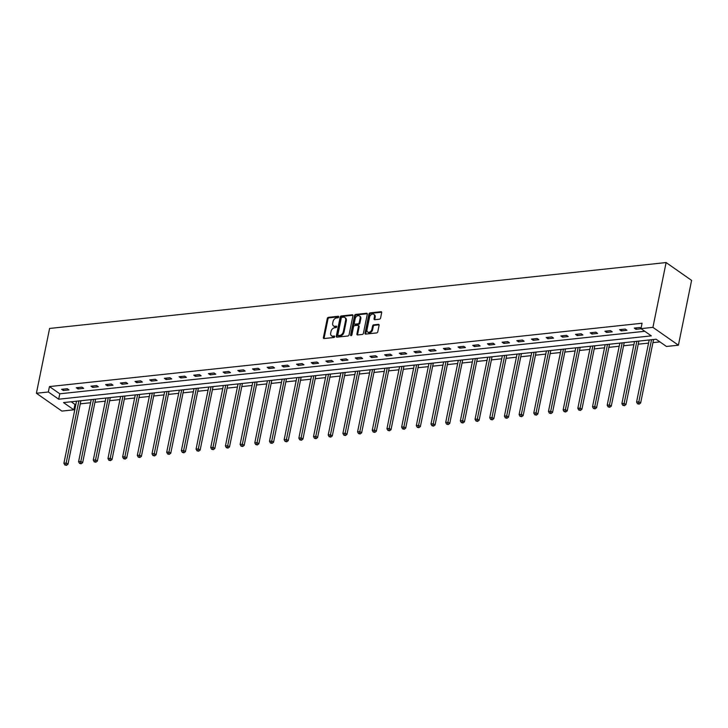 <?xml version="1.0" encoding="UTF-8"?>
<svg xmlns="http://www.w3.org/2000/svg" width="728" height="728" viewBox="0 0 728 728"><rect width="100%" height="100%" fill="white"/><g stroke="black" fill="none" stroke-linecap="round" stroke-linejoin="round"><path stroke-width="1.09" d="M338.748 316.953A0.819 0.573 -55 0 0 338.256 316.28L328.437 317.335A1.165 0.819 -55 0 0 327.3 318.491L323.414 337.574A1.165 0.819 -55 0 0 324.124 338.538L333.943 337.483A0.819 0.573 -55 0 0 334.243 335.999L332.969 336.136A3.731 2.63 -55 0 1 331.522 335.799A3.731 2.63 -55 0 1 330.703 333.06L331.031 331.468A3.731 2.63 -55 0 1 334.68 327.764L335.945 327.627A0.819 0.573 -55 0 0 336.245 326.144L334.98 326.281A3.731 2.63 -55 0 1 333.533 325.944A3.731 2.63 -55 0 1 332.714 323.205L333.033 321.612A3.731 2.63 -55 0 1 336.682 317.899L337.956 317.772A0.819 0.573 -55 0 0 338.748 316.953M379.443 319.192A1.165 0.819 -55 0 0 380.58 318.036L381.672 312.676A1.165 0.819 -55 0 0 380.962 311.721L370.061 312.885A1.165 0.819 -55 0 0 368.923 314.041L365.037 333.124A1.165 0.819 -55 0 0 365.747 334.088L376.649 332.924A1.165 0.819 -55 0 0 377.786 331.759L379.106 325.298A1.165 0.819 -55 0 0 378.396 324.333L373.728 324.834A1.165 0.819 -55 0 0 372.59 325.989L371.935 329.202A3.112 2.202 -55 0 1 370.17 331.813A3.112 2.202 -55 0 1 367.676 332.014A3.112 2.202 -55 0 1 366.994 329.729L369.551 317.162A3.112 2.202 -55 0 1 371.316 314.551A3.112 2.202 -55 0 1 373.81 314.35A3.112 2.202 -55 0 1 374.492 316.635L374.065 318.728A1.165 0.819 -55 0 0 374.774 319.692L379.443 319.192M640.968 328.637L652.925 327.363L666.111 262.553L49.586 328.455L36.4 393.257L48.357 391.983L58.686 399.208L651.305 335.863L640.968 328.637L642.069 323.241L49.449 386.577L48.357 391.983M352.934 315.752A1.165 0.819 -55 0 0 352.225 314.787L341.323 315.952A1.165 0.819 -55 0 0 340.185 317.117L336.3 336.2A1.165 0.819 -55 0 0 337.009 337.155L347.911 335.99A1.165 0.819 -55 0 0 349.058 334.834L352.934 315.752M355.692 314.423L366.594 313.258A1.165 0.819 -55 0 1 367.303 314.214L363.418 333.297A1.165 0.819 -55 0 1 362.28 334.461L357.612 334.953A1.165 0.819 -55 0 1 356.911 333.997L358.485 326.253A1.165 0.819 -55 0 0 357.776 325.298L354.682 325.625A1.165 0.819 -55 0 0 353.535 326.781L351.897 334.844A0.819 0.573 -55 0 1 350.605 334.98L354.554 315.579A1.165 0.819 -55 0 1 355.692 314.423L356.383 314.906L367.285 313.741A1.165 0.819 -55 0 0 367.285 313.741L366.594 313.258M71.162 401.765L74.948 404.413L73.847 409.809L63.509 402.584L656.128 339.239L666.466 346.473L678.414 345.19L691.6 280.389L666.111 262.553M49.449 386.577L59.787 393.803L644.753 331.286M63.327 390.508L68.969 389.908L67.249 388.707L61.598 389.307L63.327 390.508L63.609 389.089M78.005 388.943L83.656 388.343L81.936 387.132L76.285 387.742L78.005 388.943L78.296 387.524M92.693 387.369L98.335 386.768L96.615 385.567L90.973 386.168L92.693 387.369L92.984 385.949M107.371 385.804L113.022 385.203L111.302 383.993L105.651 384.602L107.371 385.804L107.662 384.384M122.058 384.238L127.709 383.629L125.98 382.428L120.338 383.028L122.058 384.238L122.349 382.819M136.746 382.664L142.388 382.064L140.668 380.853L135.017 381.463L136.746 382.664L137.028 381.245M151.424 381.099L157.075 380.489L155.346 379.288L149.704 379.889L151.424 381.099L151.715 379.679M166.111 379.525L171.753 378.924L170.034 377.714L164.382 378.323L166.111 379.525L166.393 378.105M180.79 377.959L186.441 377.35L184.721 376.149L179.07 376.749L180.79 377.959L181.081 376.54M195.477 376.385L201.128 375.784L199.399 374.583L193.757 375.184L195.477 376.385L195.768 374.966M210.155 374.82L215.806 374.21L214.087 373.009L208.436 373.61L210.155 374.82L210.447 373.4M224.843 373.246L230.494 372.645L228.765 371.444L223.123 372.044L224.843 373.246L225.134 371.826M239.53 371.68L245.172 371.08L243.452 369.87L237.801 370.47L239.53 371.68L239.812 370.261M254.209 370.106L259.86 369.506L258.14 368.304L252.489 368.905L254.209 370.106L254.5 368.686M268.896 368.541L274.538 367.94L272.818 366.73L267.176 367.34L268.896 368.541L269.187 367.121M283.574 366.967L289.225 366.366L287.505 365.165L281.854 365.765L283.574 366.967L283.865 365.547M298.262 365.401L303.913 364.801L302.184 363.591L296.542 364.2L298.262 365.401L298.553 363.982M312.949 363.836L318.591 363.226L316.871 362.025L311.22 362.626L312.949 363.836L313.231 362.417M327.627 362.262L333.278 361.661L331.559 360.451L325.907 361.061L327.627 362.262L327.919 360.842M342.315 360.697L347.957 360.087L346.237 358.886L340.586 359.486L342.315 360.697L342.606 359.277M356.993 359.122L362.644 358.522L360.924 357.311L355.273 357.921L356.993 359.122L357.284 357.703M371.68 357.557L377.332 356.947L375.603 355.746L369.961 356.347L371.68 357.557L371.972 356.138M386.368 355.983L392.01 355.382L390.29 354.181L384.639 354.782L386.368 355.983L386.65 354.563M401.046 354.418L406.697 353.808L404.968 352.607L399.326 353.207L401.046 354.418L401.337 352.998M415.734 352.843L421.376 352.243L419.656 351.042L414.005 351.642L415.734 352.843L416.016 351.424M430.412 351.278L436.063 350.678L434.343 349.467L428.692 350.068L430.412 351.278L430.703 349.859M445.099 349.704L450.741 349.103L449.021 347.902L443.379 348.503L445.099 349.704L445.39 348.284M459.778 348.139L465.429 347.538L463.709 346.328L458.058 346.938L459.778 348.139L460.069 346.719M474.465 346.564L480.116 345.964L478.387 344.763L472.745 345.363L474.465 346.564L474.756 345.145M489.152 344.999L494.794 344.399L493.074 343.188L487.423 343.798L489.152 344.999L489.434 343.58M503.831 343.434L509.482 342.824L507.762 341.623L502.111 342.224L503.831 343.434L504.122 342.014M518.518 341.86L524.16 341.259L522.44 340.049L516.798 340.659L518.518 341.86L518.809 340.44M533.196 340.295L538.847 339.685L537.128 338.484L531.476 339.084L533.196 340.295L533.488 338.875M547.884 338.72L553.535 338.12L551.806 336.909L546.164 337.519L547.884 338.72L548.175 337.301M562.571 337.155L568.213 336.545L566.493 335.344L560.842 335.945L562.571 337.155L562.853 335.735M577.249 335.581L582.9 334.98L581.172 333.77L575.53 334.38L577.249 335.581L577.541 334.161M591.937 334.016L597.579 333.406L595.859 332.205L590.208 332.805L591.937 334.016L592.219 332.596M606.615 332.441L612.266 331.841L610.546 330.639L604.895 331.24L606.615 332.441L606.906 331.022M621.303 330.876L626.954 330.266L625.225 329.065L619.583 329.666L621.303 330.876L621.594 329.456M641.04 328.292L639.912 327.5L634.261 328.101L635.981 329.302L641.14 328.756M74.948 404.413L75.903 404.304M80.262 403.84L90.581 402.739M94.949 402.275L105.269 401.164M109.637 400.7L119.956 399.599M124.315 399.135L134.635 398.025M139.002 397.561L149.322 396.46M153.681 395.996L164 394.894M168.368 394.421L178.688 393.32M183.047 392.856L193.366 391.755M197.734 391.282L208.053 390.181M212.421 389.717L222.741 388.615M227.1 388.142L237.419 387.041M241.787 386.577L252.106 385.476M256.465 385.012L266.785 383.902M271.153 383.438L281.472 382.337M285.84 381.872L296.159 380.762M300.518 380.298L310.838 379.197M315.206 378.733L325.525 377.623M329.884 377.159L340.204 376.058M344.572 375.593L354.891 374.492M359.25 374.019L369.569 372.918M373.937 372.454L384.257 371.353M388.625 370.88L398.944 369.779M403.303 369.314L413.622 368.213M417.99 367.74L428.31 366.639M432.669 366.175L442.988 365.074M447.356 364.61L457.675 363.5M462.043 363.035L472.363 361.934M476.722 361.47L487.041 360.36M491.409 359.896L501.729 358.795M506.087 358.331L516.407 357.221M520.775 356.756L531.094 355.655M535.462 355.191L545.782 354.09M550.14 353.617L560.46 352.516M564.828 352.052L575.147 350.951M579.506 350.477L589.826 349.376M594.194 348.912L604.513 347.811M608.872 347.338L619.191 346.237M623.559 345.773L633.879 344.672M638.247 344.198L648.566 343.097M652.925 342.633L659.914 341.887M73.847 409.809L61.889 411.083L36.4 393.257M678.414 345.19L652.925 327.363M59.787 393.803L58.686 399.208M635.981 329.302L636.272 327.882M333.533 325.944L334.216 326.426A3.731 2.63 -55 0 0 335.663 326.763L334.98 326.281M336.764 326.644L335.663 326.763M331.522 335.799L332.214 336.281A3.731 2.63 -55 0 0 333.661 336.618L332.969 336.136M334.753 336.5L333.661 336.618M338.766 316.78L329.129 317.817A1.165 0.819 -55 0 0 327.991 318.973L324.106 338.056A1.165 0.819 -55 0 0 324.106 338.538M352.934 315.269A1.165 0.819 -55 0 0 352.916 315.269L342.014 316.434A1.165 0.819 -55 0 0 340.877 317.599L336.991 336.682A1.165 0.819 -55 0 0 337 337.155M342.042 317.326A0.819 0.573 -55 0 0 341.241 318.145L337.838 334.889A0.819 0.573 -55 0 0 338.329 335.562L339.667 335.426A3.731 2.63 -55 0 0 343.316 331.713L345.645 320.265A3.731 2.63 -55 0 0 344.826 317.526A3.731 2.63 -55 0 0 343.379 317.19L342.042 317.326M338.529 335.699A0.819 0.573 -55 0 0 339.021 336.045L338.329 335.562M344.826 317.526L345.518 318.009A3.731 2.63 -55 0 1 346.337 320.748L344.007 332.196A3.731 2.63 -55 0 1 340.358 335.908L339.021 336.045M358.221 325.398L358.913 325.88A1.165 0.819 -55 0 1 359.168 326.736L357.594 334.48A1.165 0.819 -55 0 0 357.603 334.962M356.383 314.906A1.165 0.819 -55 0 0 355.246 316.061L351.296 335.462A0.819 0.573 -55 0 0 351.278 335.608M360.114 318.227A3.112 2.202 -55 0 0 359.432 315.934A3.112 2.202 -55 0 0 356.938 316.143A3.112 2.202 -55 0 0 355.173 318.755L354.272 323.177A1.165 0.819 -55 0 0 354.982 324.142L358.076 323.814A1.165 0.819 -55 0 0 359.213 322.65L360.114 318.227L360.806 318.709A3.112 2.202 -55 0 0 360.123 316.416L359.432 315.934M354.527 324.033L355.219 324.515A1.165 0.819 -55 0 0 355.674 324.624L354.982 324.142M360.806 318.709L359.905 323.132A1.165 0.819 -55 0 1 358.767 324.288L355.674 324.624M373.81 314.35L374.501 314.833A3.112 2.202 -55 0 1 375.184 317.117L374.756 319.21A1.165 0.819 -55 0 0 374.765 319.692M367.676 332.014L368.368 332.496A3.112 2.202 -55 0 0 370.861 332.296A3.112 2.202 -55 0 0 372.627 329.684L371.935 329.202M378.396 324.333L379.088 324.815A1.165 0.819 -55 0 0 379.088 324.815L374.42 325.316A1.165 0.819 -55 0 0 373.282 326.472L372.627 329.684M380.962 311.721L381.654 312.203A1.165 0.819 -55 0 0 381.654 312.203L370.752 313.368A1.165 0.819 -55 0 0 369.606 314.523L365.729 333.606A1.165 0.819 -55 0 0 365.729 334.088M76.531 401.192L63.9 463.272L66.257 463.017L67.977 464.227L80.899 400.719M65.784 464.864L64.838 464.964L66.475 465.347L65.784 464.864L78.888 400.937M64.838 464.964L63.9 463.272M67.977 464.227L66.475 465.347M91.218 399.617L78.588 461.698L80.945 461.452L82.664 462.653L95.586 399.153M80.462 463.29L79.525 463.39L81.154 463.772L80.462 463.29L93.575 399.372M79.525 463.39L78.588 461.698M82.664 462.653L81.154 463.772M105.906 398.052L93.275 460.132L95.623 459.878L97.352 461.088L110.265 397.579M95.15 461.725L94.212 461.825L95.841 462.207L95.15 461.725L108.254 397.797M94.212 461.825L93.275 460.132M97.352 461.088L95.841 462.207M120.584 396.478L107.953 458.567L110.31 458.312L112.03 459.514L124.952 396.014M109.837 460.151L108.891 460.251L110.52 460.633L109.837 460.151L122.941 396.232M108.891 460.251L107.953 458.567M112.03 459.514L110.52 460.633M135.272 394.913L122.641 456.993L124.989 456.738L126.718 457.948L139.63 394.449M124.515 458.585L123.578 458.686L125.207 459.068L124.515 458.585L137.619 394.658M123.578 458.686L122.641 456.993M126.718 457.948L125.207 459.068M149.95 393.338L137.319 455.428L139.676 455.173L141.396 456.374L154.318 392.874M139.203 457.011L138.256 457.111L139.894 457.493L139.203 457.011L152.307 393.093M138.256 457.111L137.319 455.428M141.396 456.374L139.894 457.493M164.637 391.773L152.006 453.853L154.363 453.599L156.083 454.809L169.005 391.309M153.881 455.446L152.944 455.546L154.573 455.928L153.881 455.446L166.994 391.518M152.944 455.546L152.006 453.853M156.083 454.809L154.573 455.928M179.325 390.199L166.694 452.288L169.042 452.033L170.762 453.235L183.684 389.735M168.568 453.872L167.631 453.972L169.26 454.354L168.568 453.872L181.672 389.953M167.631 453.972L166.694 452.288M170.762 453.235L169.26 454.354M194.003 388.634L181.372 450.714L183.729 450.468L185.449 451.669L198.371 388.17M183.256 452.306L182.309 452.406L183.938 452.789L183.256 452.306L196.36 388.379M182.309 452.406L181.372 450.714M185.449 451.669L183.938 452.789M208.69 387.059L196.059 449.149L198.407 448.894L200.136 450.104L213.049 386.595M197.934 450.732L196.997 450.832L198.626 451.214L197.934 450.732L211.038 386.814M196.997 450.832L196.059 449.149M200.136 450.104L198.626 451.214M223.369 385.494L210.738 447.574L213.095 447.329L214.815 448.53L227.737 385.03M212.622 449.167L211.675 449.267L213.304 449.649L212.622 449.167L225.726 385.239M211.675 449.267L210.738 447.574M214.815 448.53L213.304 449.649M238.056 383.929L225.425 446.009L227.782 445.754L229.502 446.965L242.424 383.456M227.3 447.593L226.363 447.702L227.991 448.075L227.3 447.593L240.413 383.674M226.363 447.702L225.425 446.009M229.502 446.965L227.991 448.075M252.743 382.355L240.113 444.435L242.46 444.189L244.18 445.39L257.102 381.891M241.987 446.027L241.041 446.127L242.679 446.51L241.987 446.027L255.091 382.1M241.041 446.127L240.113 444.435M244.18 445.39L242.679 446.51M267.422 380.789L254.791 442.87L257.148 442.615L258.868 443.825L271.79 380.316M256.666 444.462L255.728 444.562L257.357 444.945L256.666 444.462L269.779 380.535M255.728 444.562L254.791 442.87M258.868 443.825L257.357 444.945M282.109 379.215L269.478 441.295L271.826 441.05L273.555 442.251L286.468 378.751M271.353 442.888L270.416 442.988L272.044 443.37L271.353 442.888L284.457 378.969M270.416 442.988L269.478 441.295M273.555 442.251L272.044 443.37M296.787 377.65L284.157 439.73L286.514 439.475L288.233 440.686L301.155 377.177M286.04 441.323L285.094 441.423L286.723 441.805L286.04 441.323L299.144 377.395M285.094 441.423L284.157 439.73M288.233 440.686L286.723 441.805M311.475 376.076L298.844 438.165L301.192 437.91L302.921 439.111L315.834 375.612M300.719 439.748L299.781 439.849L301.41 440.231L300.719 439.748L313.823 375.83M299.781 439.849L298.844 438.165M302.921 439.111L301.41 440.231M326.153 374.511L313.522 436.591L315.879 436.336L317.599 437.546L330.521 374.046M315.406 438.183L314.46 438.283L316.098 438.666L315.406 438.183L328.51 374.256M314.46 438.283L313.522 436.591M317.599 437.546L316.098 438.666M340.841 372.936L328.21 435.026L330.567 434.771L332.286 435.972L345.209 372.472M330.084 436.609L329.147 436.709L330.776 437.091L330.084 436.609L343.197 372.691M329.147 436.709L328.21 435.026M332.286 435.972L330.776 437.091M355.528 371.371L342.897 433.451L345.245 433.196L346.965 434.407L359.887 370.907M344.772 435.044L343.834 435.144L345.463 435.526L344.772 435.044L357.876 371.116M343.834 435.144L342.897 433.451M346.965 434.407L345.463 435.526M370.206 369.797L357.575 431.886L359.932 431.631L361.652 432.832L374.574 369.333M359.459 433.469L358.513 433.57L360.142 433.952L359.459 433.469L372.563 369.551M358.513 433.57L357.575 431.886M361.652 432.832L360.142 433.952M384.894 368.231L372.263 430.312L374.611 430.066L376.34 431.267L389.252 367.767M374.137 431.904L373.2 432.004L374.829 432.387L374.137 431.904L387.241 367.977M373.2 432.004L372.263 430.312M376.34 431.267L374.829 432.387M399.572 366.657L386.941 428.746L389.298 428.492L391.018 429.693L403.94 366.193M388.825 430.33L387.878 430.43L389.507 430.812L388.825 430.33L401.929 366.411M387.878 430.43L386.941 428.746M391.018 429.693L389.507 430.812M414.259 365.092L401.629 427.172L403.985 426.926L405.705 428.128L418.627 364.628M403.503 428.765L402.566 428.865L404.195 429.247L403.503 428.765L416.616 364.837M402.566 428.865L401.629 427.172M405.705 428.128L404.195 429.247M428.947 363.527L416.316 425.607L418.664 425.352L420.384 426.562L433.306 363.054M418.191 427.19L417.244 427.3L418.882 427.673L418.191 427.19L431.295 363.272M417.244 427.3L416.316 425.607M420.384 426.562L418.882 427.673M443.625 361.952L430.994 424.033L433.351 423.787L435.071 424.988L447.993 361.488M432.878 425.625L431.931 425.725L433.56 426.108L432.878 425.625L445.982 361.698M431.931 425.725L430.994 424.033M435.071 424.988L433.56 426.108M458.312 360.387L445.682 422.468L448.029 422.213L449.758 423.423L462.671 359.914M447.556 424.06L446.619 424.16L448.248 424.542L447.556 424.06L460.66 360.132M446.619 424.16L445.682 422.468M449.758 423.423L448.248 424.542M472.991 358.813L460.36 420.893L462.717 420.648L464.437 421.849L477.359 358.349M462.244 422.486L461.297 422.586L462.926 422.968L462.244 422.486L475.348 358.567M461.297 422.586L460.36 420.893M464.437 421.849L462.926 422.968M487.678 357.248L475.047 419.328L477.395 419.073L479.124 420.284L492.037 356.775M476.922 420.921L475.985 421.021L477.614 421.403L476.922 420.921L490.026 356.993M475.985 421.021L475.047 419.328M479.124 420.284L477.614 421.403M502.356 355.674L489.726 417.754L492.083 417.508L493.802 418.709L506.724 355.209M491.609 419.346L490.663 419.446L492.301 419.829L491.609 419.346L504.713 355.428M490.663 419.446L489.726 417.754M493.802 418.709L492.301 419.829M517.044 354.108L504.413 416.189L506.77 415.934L508.49 417.144L521.412 353.644M506.288 417.781L505.35 417.881L506.979 418.263L506.288 417.781L519.401 353.854M505.35 417.881L504.413 416.189M508.49 417.144L506.979 418.263M531.731 352.534L519.1 414.623L521.448 414.369L523.168 415.57L536.09 352.07M520.975 416.207L520.038 416.307L521.667 416.689L520.975 416.207L534.079 352.288M520.038 416.307L519.1 414.623M523.168 415.57L521.667 416.689M546.41 350.969L533.779 413.049L536.136 412.794L537.856 414.005L550.778 350.505M535.662 414.642L534.716 414.742L536.345 415.124L535.662 414.642L548.766 350.714M534.716 414.742L533.779 413.049M537.856 414.005L536.345 415.124M561.097 349.394L548.466 411.484L550.814 411.229L552.543 412.43L565.456 348.93M550.341 413.067L549.403 413.167L551.032 413.55L550.341 413.067L563.445 349.149M549.403 413.167L548.466 411.484M552.543 412.43L551.032 413.55M575.775 347.829L563.144 409.909L565.501 409.664L567.221 410.865L580.143 347.365M565.028 411.502L564.082 411.602L565.72 411.984L565.028 411.502L578.132 347.575M564.082 411.602L563.144 409.909M567.221 410.865L565.72 411.984M590.463 346.255L577.832 408.344L580.189 408.089L581.909 409.291L594.831 345.791M579.706 409.928L578.769 410.028L580.398 410.41L579.706 409.928L592.82 346.009M578.769 410.028L577.832 408.344M581.909 409.291L580.398 410.41M605.15 344.69L592.519 406.77L594.867 406.524L596.587 407.726L609.509 344.226M594.394 408.363L593.457 408.463L595.085 408.845L594.394 408.363L607.498 344.435M593.457 408.463L592.519 406.77M596.587 407.726L595.085 408.845M619.828 343.125L607.197 405.205L609.554 404.95L611.274 406.16L624.196 342.651M609.081 406.788L608.135 406.897L609.764 407.271L609.081 406.788L622.185 342.87M608.135 406.897L607.197 405.205M611.274 406.16L609.764 407.271M634.516 341.55L621.885 403.631L624.233 403.385L625.962 404.586L638.875 341.086M623.76 405.223L622.822 405.323L624.451 405.705L623.76 405.223L636.864 341.296M622.822 405.323L621.885 403.631M625.962 404.586L624.451 405.705M649.194 339.985L636.563 402.065L638.92 401.811L640.64 403.021L653.562 339.512M638.447 403.658L637.5 403.758L639.129 404.131L638.447 403.658L651.551 339.73M637.5 403.758L636.563 402.065M640.64 403.021L639.129 404.131M338.748 316.625L338.256 316.28M334.734 336.345L334.243 335.999M336.746 326.49L336.245 326.144M324.106 338.056L323.414 337.574M327.991 318.973L327.3 318.491M329.129 317.817L328.437 317.335M336.991 336.682L336.3 336.2M340.877 317.599L340.185 317.117M342.014 316.434L341.323 315.952M352.916 315.269L352.225 314.787M340.358 335.908L339.667 335.426M344.007 332.196L343.316 331.713M346.337 320.748L345.645 320.265M357.594 334.48L356.911 333.997M359.168 326.736L358.485 326.253M351.296 335.462L350.605 334.98M355.246 316.061L354.554 315.579M358.767 324.288L358.076 323.814M359.905 323.132L359.213 322.65M374.756 319.21L374.065 318.728M375.184 317.117L374.492 316.635M373.282 326.472L372.59 325.989M374.42 325.316L373.728 324.834M365.729 333.606L365.037 333.124M369.606 314.523L368.923 314.041M370.752 313.368L370.061 312.885M338.702 335.972L338.01 335.49"/></g></svg>
